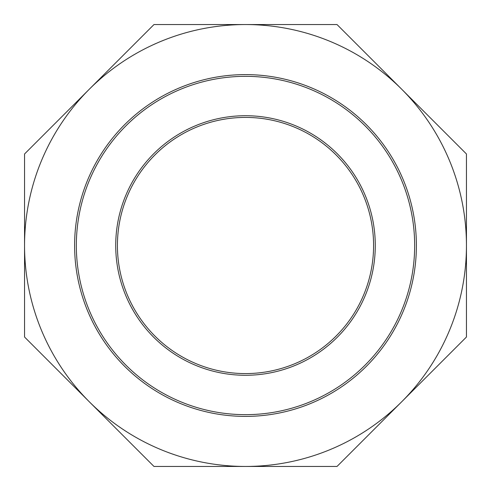 <?xml version="1.0" encoding="UTF-8"?>
<svg xmlns="http://www.w3.org/2000/svg" width="491" height="491" viewBox="0 0 491 491"><rect width="100%" height="100%" fill="white"/><g stroke="black" fill="none" stroke-linecap="round" stroke-linejoin="round"><path stroke-width="0.74" d="M245.5 117.417A128.083 128.083 0 0 0 117.417 245.5A128.083 128.083 0 0 0 245.5 373.583A128.083 128.083 0 0 0 373.583 245.5A128.083 128.083 0 0 0 245.5 117.417M245.5 414.662A169.162 169.162 0 0 0 414.662 245.5A169.162 169.162 0 0 0 245.5 76.338A169.162 169.162 0 0 0 76.338 245.5A169.162 169.162 0 0 0 245.5 414.662M245.5 115.723A129.777 129.777 0 0 0 115.723 245.5A129.777 129.777 0 0 0 245.5 375.277A129.777 129.777 0 0 0 375.277 245.5A129.777 129.777 0 0 0 245.5 115.723M74.607 245.5A170.893 170.893 0 0 0 245.5 416.393A170.893 170.893 0 0 0 416.393 245.5A170.893 170.893 0 0 0 245.5 74.607A170.893 170.893 0 0 0 74.607 245.5M24.55 153.978L89.264 89.264A220.95 220.95 0 0 0 24.55 245.5L24.55 153.978M89.264 89.264L153.978 24.55L245.5 24.55A220.95 220.95 0 0 0 89.264 89.264M245.5 24.55L337.022 24.55L401.736 89.264A220.95 220.95 0 0 0 245.5 24.55M401.736 89.264L466.45 153.978L466.45 245.5A220.95 220.95 0 0 0 401.736 89.264M466.45 245.5L466.45 337.022L401.736 401.736A220.95 220.95 0 0 0 466.45 245.5M401.736 401.736L337.022 466.45L245.5 466.45A220.95 220.95 0 0 0 401.736 401.736M245.5 466.45L153.978 466.45L89.264 401.736A220.95 220.95 0 0 0 245.5 466.45M89.264 401.736L24.55 337.022L24.55 245.5A220.95 220.95 0 0 0 89.264 401.736M117.417 245.5A128.083 128.083 0 0 0 245.5 373.583A128.083 128.083 0 0 0 373.583 245.5A128.083 128.083 0 0 0 245.5 117.417A128.083 128.083 0 0 0 117.417 245.5"/></g></svg>
